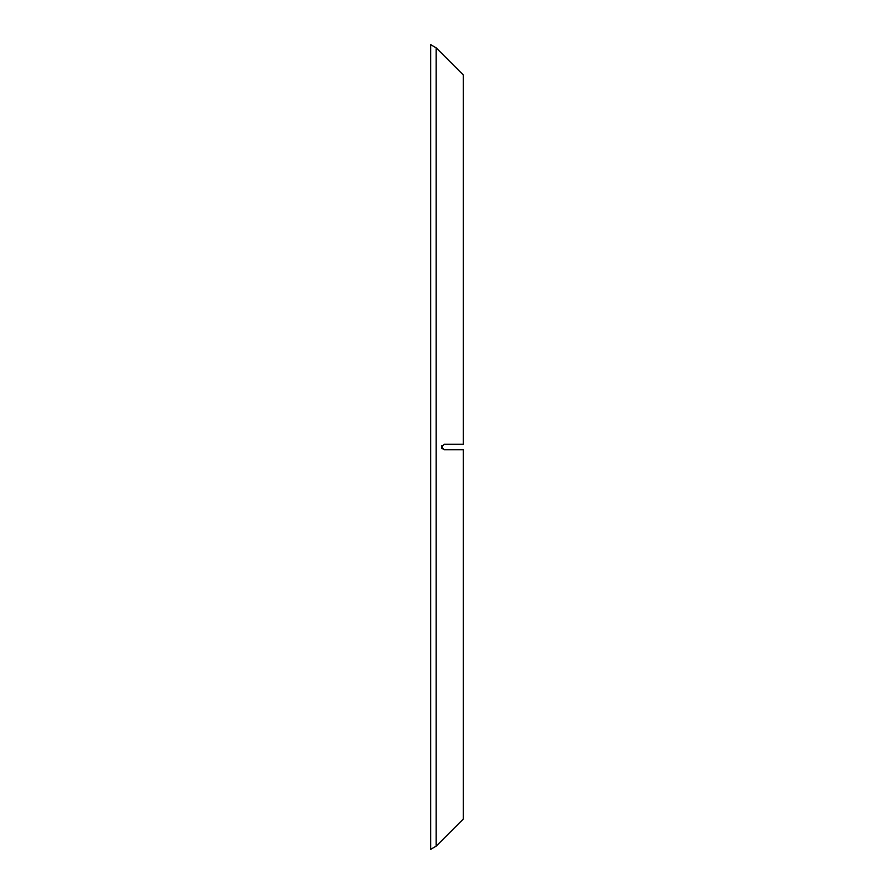 <?xml version="1.0" encoding="UTF-8"?>
<svg xmlns="http://www.w3.org/2000/svg" width="894" height="894" viewBox="0 0 894 894"><rect width="100%" height="100%" fill="white"/><g stroke="black" fill="none" stroke-linecap="round" stroke-linejoin="round"><path stroke-width="1.34" d="M441.904 448.319L444.284 449.716L463.304 449.716L463.304 818.982L436.127 846.16L436.127 47.84L463.304 75.018L463.304 444.284L444.284 444.284L441.569 447L444.284 449.716L441.569 447L444.284 444.284L441.569 447L441.904 445.681M436.127 47.84L430.696 44.7L430.696 849.3L436.127 846.16"/></g></svg>
